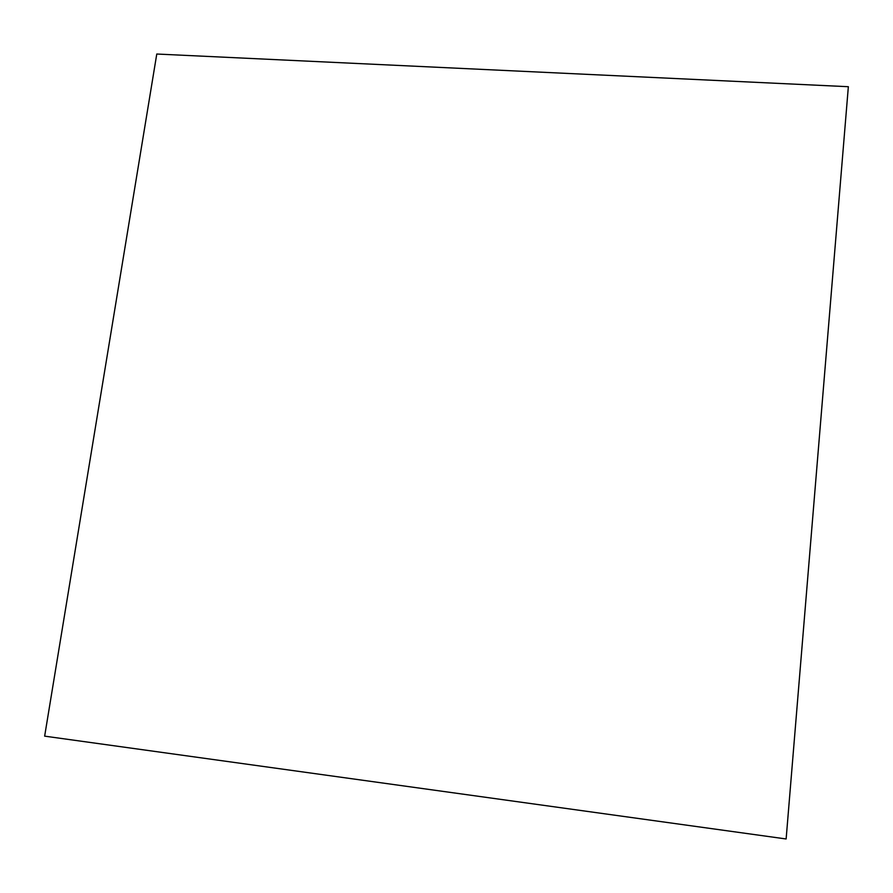 <?xml version="1.0" encoding="UTF-8"?>
<svg xmlns="http://www.w3.org/2000/svg" width="893" height="893" viewBox="0 0 893 893"><rect width="100%" height="100%" fill="white"/><g stroke="black" fill="none" stroke-linecap="round" stroke-linejoin="round"><path stroke-width="1.34" d="M156.777 54.026L44.65 736.145L786.13 838.973L848.35 86.71L156.777 54.026"/></g></svg>
